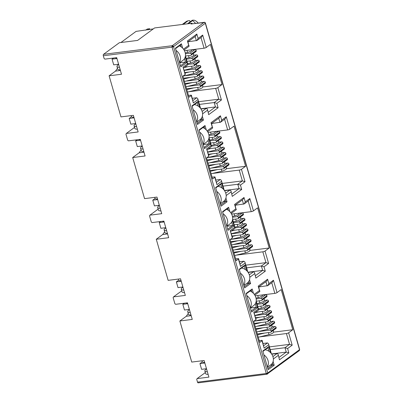 <?xml version="1.0" encoding="UTF-8"?>
<svg xmlns="http://www.w3.org/2000/svg" width="403" height="403" viewBox="0 0 403 403"><rect width="100%" height="100%" fill="white"/><g stroke="black" fill="none" stroke-linecap="round" stroke-linejoin="round"><path stroke-width="0.6" d="M299.605 349.421A1.113 0.267 -16.1 0 1 299.646 349.466L205.439 23.092L204.976 22.462A1.113 1.058 122.9 0 1 205.404 23.042A1.113 0.267 163.9 0 1 205.439 23.092A1.113 0.267 163.9 0 1 205.308 23.278L299.51 349.658A1.113 0.267 -16.1 0 0 299.646 349.466L299.233 350.67A1.113 0.902 -126.3 0 0 299.51 349.658L267.723 372.997A1.113 0.902 53.7 0 1 267.088 374.155A1.113 0.589 -97.2 0 1 266.927 374.221A1.113 0.589 -97.2 0 1 266.267 373.5A1.113 0.267 -16.1 0 0 267.723 372.997L173.522 46.622A1.113 0.902 -126.3 0 0 172.288 45.7L103.536 54.329L119.364 42.708L137.604 40.421L154.611 27.933L192.024 23.238L192.186 23.807M173.522 46.622A1.113 0.267 163.9 0 1 172.061 47.126A1.113 0.589 -97.2 0 1 172.005 46.274A1.113 0.448 8.9 0 1 173.522 46.622L205.308 23.278A1.113 0.902 -126.3 0 0 204.074 22.361A1.113 0.589 -97.2 0 1 204.235 22.296A1.113 0.589 -97.2 0 1 204.361 22.301M198.341 382.785A1.113 0.589 -97.2 0 1 198.18 382.85A1.113 0.589 -97.2 0 1 197.52 382.13L196.709 379.329L197.107 378.608L205.313 372.579M197.107 378.608L208.915 377.122L204.125 360.519L191.732 362.075L179.869 320.979L192.261 319.423L187.471 302.819L175.663 304.3L174.887 303.726L173.119 297.605L173.517 296.88L185.33 295.399L180.534 278.795L168.142 280.352L156.278 239.256L168.676 237.699L163.88 221.096L152.072 222.577L151.301 222.003L149.533 215.882L149.931 215.157L161.739 213.676L156.948 197.072L144.551 198.629L132.693 157.533L145.085 155.976L140.294 139.373L128.481 140.854L127.711 140.279L125.943 134.154L126.341 133.433L138.148 131.952L133.358 115.349L120.965 116.905L109.102 75.809L121.494 74.253L116.704 57.649L104.896 59.13L104.125 58.556L103.314 55.755A1.113 0.589 -97.2 0 1 103.536 54.329M179.869 320.979L186.277 316.274L188.256 313.474M186.277 316.274L191.173 315.66M173.517 296.88L181.728 290.855M156.278 239.256L162.691 234.551L164.666 231.75M162.691 234.551L167.588 233.936M149.931 215.157L158.137 209.132M132.693 157.533L139.1 152.823L141.08 150.027M139.1 152.823L143.997 152.208M126.341 133.433L134.552 127.408M109.102 75.809L115.51 71.099L117.49 68.303M115.51 71.099L120.411 70.485M263.068 343.477L267.481 342.923L263.708 345.693M273.491 332.153L292.774 329.73L288.619 332.787A1.667 0.403 163.9 0 1 286.427 333.538L259.577 336.908M255.19 295.842L274.836 293.379A1.667 0.403 -16.1 0 0 277.027 292.623L281.183 289.571L292.774 329.73M239.483 261.754L243.896 261.199L240.123 263.97M249.9 250.429L269.189 248.006L265.028 251.064A1.667 0.403 163.9 0 1 262.842 251.815L235.987 255.185M231.604 214.119L251.25 211.651A1.667 0.403 -16.1 0 0 253.437 210.9L257.598 207.847L269.189 248.006M215.892 180.03L220.305 179.476L216.532 182.247M226.315 168.706L245.598 166.283L241.442 169.336A1.667 0.403 163.9 0 1 239.251 170.091L212.396 173.461M208.013 132.396L227.66 129.927A1.667 0.403 -16.1 0 0 229.846 129.177L234.007 126.124L245.598 166.283M192.307 98.307L196.719 97.753L192.946 100.523M202.724 86.983L222.013 84.559L217.852 87.612A1.667 0.403 163.9 0 1 215.665 88.368L188.811 91.738M184.428 50.672L204.074 48.204A1.667 0.403 -16.1 0 0 206.26 47.453L210.421 44.401L222.013 84.559M190.977 24.004L204.074 22.361A1.113 1.058 122.9 0 1 204.976 22.462L191.138 23.938A1.113 0.589 82.8 0 0 190.977 24.004L192.024 23.238M202.346 116.276L203.444 120.079L197.425 124.497L192.035 105.818L198.049 101.4L199.823 107.53M273.108 361.446L274.206 365.249L268.191 369.672L262.801 350.988L268.816 346.57L270.584 352.701M255.991 302.139L257.582 307.655L251.568 312.073L246.178 293.394L252.192 288.976L253.467 293.394M259.265 340.626L261.386 340.359A1.667 0.403 163.9 0 1 262.202 340.47A1.667 0.403 163.9 0 1 262 340.757L259.779 342.394L253.699 321.327L255.92 319.69A1.667 0.403 -16.1 0 0 256.122 319.408L253.794 312.325L258.217 309.076L256.091 301.721M235.679 258.902L237.795 258.635A1.667 0.403 163.9 0 1 238.616 258.746A1.667 0.403 163.9 0 1 238.415 259.033L236.188 260.67L230.108 239.604L232.335 237.966A1.667 0.403 -16.1 0 0 232.536 237.679L230.209 230.602L234.627 227.352L232.506 219.998M232.405 220.416L233.997 225.932L227.977 230.35L222.587 211.671L228.602 207.253L229.881 211.671M249.522 279.722L250.621 283.526L244.601 287.944L239.211 269.264L245.231 264.847L246.999 270.977M212.089 177.174L214.21 176.912A1.667 0.403 163.9 0 1 215.026 177.023A1.667 0.403 163.9 0 1 214.824 177.31L212.603 178.942L206.522 157.875L208.744 156.243A1.667 0.403 -16.1 0 0 208.945 155.956L206.618 148.878L211.041 145.629L208.915 138.274M208.814 138.692L210.406 144.209L204.392 148.626L198.996 129.947L205.016 125.529L206.291 129.947M225.932 197.999L227.03 201.802L221.015 206.22L215.62 187.541L221.64 183.123L223.408 189.254M188.503 95.451L190.619 95.189A1.667 0.403 163.9 0 1 191.44 95.299A1.667 0.403 163.9 0 1 191.239 95.587L189.012 97.219L182.932 76.152L185.158 74.52A1.667 0.403 -16.1 0 0 185.355 74.233L183.027 67.15L187.45 63.906L185.33 56.551M185.229 56.969L186.821 62.485L180.801 66.903L175.411 48.224L181.426 43.801L182.7 48.224M254.318 313.156L258.514 310.073L258.661 309.645L258.217 309.076M262.202 340.47L264.131 348.127L262 340.757M270.912 353.063L268.504 343.739L267.481 342.923M120.915 42.517L136.073 31.384L153.286 28.905M288.619 332.787L292.19 345.159L289.55 344.358L269.411 346.887M271.965 326.858L274.881 326.495L269.934 330.122L258.046 331.619M269.934 330.122A1.113 0.902 53.7 0 1 271.169 331.044L271.199 331.15A1.113 0.902 53.7 0 1 270.922 332.163L275.869 328.531A1.113 0.902 -126.3 0 0 276.146 327.518L276.115 327.412A1.113 0.902 -126.3 0 0 274.881 326.495M262.796 295.102L265.713 294.739L260.771 298.371L256.177 298.945M260.771 298.371A1.113 0.902 53.7 0 1 262.005 299.288L262.036 299.394A1.113 0.902 53.7 0 1 261.759 300.406L266.7 296.774A1.113 0.902 -126.3 0 0 266.977 295.762L266.947 295.656A1.113 0.902 -126.3 0 0 265.713 294.739M264.323 300.396L267.244 300.028L262.298 303.661L257.124 304.31M262.298 303.661A1.113 0.902 53.7 0 1 263.532 304.582L263.562 304.683A1.113 0.902 53.7 0 1 263.285 305.701L268.232 302.069A1.113 0.902 -126.3 0 0 268.509 301.056L268.479 300.95A1.113 0.902 -126.3 0 0 267.244 300.028M265.854 305.691L268.771 305.323L263.824 308.955L258.65 309.605M263.824 308.955A1.113 0.902 53.7 0 1 265.058 309.877L265.088 309.978A1.113 0.902 53.7 0 1 264.811 310.99L269.758 307.363A1.113 0.902 -126.3 0 0 270.035 306.345L270.005 306.245A1.113 0.902 -126.3 0 0 268.771 305.323M267.38 310.98L270.297 310.617L265.355 314.244L255.008 315.544M265.355 314.244A1.113 0.902 53.7 0 1 266.59 315.166L266.62 315.272A1.113 0.902 53.7 0 1 266.343 316.284L271.284 312.652A1.113 0.902 -126.3 0 0 271.562 311.64L271.531 311.534A1.113 0.902 -126.3 0 0 270.297 310.617M268.907 316.274L271.824 315.907L266.882 319.539L254.993 321.03M266.882 319.539A1.113 0.902 53.7 0 1 268.116 320.461L268.146 320.561A1.113 0.902 53.7 0 1 267.869 321.579L272.811 317.947A1.113 0.902 -126.3 0 0 273.088 316.934L273.058 316.829A1.113 0.902 -126.3 0 0 271.824 315.907M270.433 321.569L273.355 321.201L268.408 324.833L256.52 326.324M268.408 324.833A1.113 0.902 53.7 0 1 269.642 325.75L269.672 325.856A1.113 0.902 53.7 0 1 269.395 326.868L274.342 323.241A1.113 0.902 -126.3 0 0 274.619 322.224L274.589 322.123A1.113 0.902 -126.3 0 0 273.355 321.201M184.322 303.217L182.826 304.315L187.722 303.696M230.733 231.433L234.929 228.35L235.075 227.917L234.627 227.352M238.616 258.746L240.541 266.403L238.415 259.033M247.326 271.34L244.918 262.015L243.896 261.199M265.028 251.064L268.6 263.436L265.965 262.635L245.825 265.159M248.374 245.135L251.291 244.767L246.349 248.399L234.46 249.89M246.349 248.399A1.113 0.902 53.7 0 1 247.583 249.321L247.613 249.427A1.113 0.902 53.7 0 1 247.336 250.439L252.278 246.807A1.113 0.902 -126.3 0 0 252.555 245.795L252.525 245.689A1.113 0.902 -126.3 0 0 251.291 244.767M239.211 213.378L242.127 213.016L237.181 216.643L232.586 217.222M237.181 216.643A1.113 0.902 53.7 0 1 238.415 217.565L238.445 217.67A1.113 0.902 53.7 0 1 238.168 218.683L243.115 215.051A1.113 0.902 -126.3 0 0 243.392 214.038L243.362 213.933A1.113 0.902 -126.3 0 0 242.127 213.016M240.737 218.673L243.654 218.305L238.707 221.937L233.533 222.587M238.707 221.937A1.113 0.902 53.7 0 1 239.946 222.859L239.976 222.96A1.113 0.902 53.7 0 1 239.699 223.977L244.641 220.345A1.113 0.902 -126.3 0 0 244.918 219.333L244.888 219.227A1.113 0.902 -126.3 0 0 243.654 218.305M242.263 223.967L245.18 223.6L240.238 227.232L235.065 227.881M240.238 227.232A1.113 0.902 53.7 0 1 241.473 228.148L241.503 228.254A1.113 0.902 53.7 0 1 241.226 229.267L246.168 225.64A1.113 0.902 -126.3 0 0 246.445 224.622L246.414 224.521A1.113 0.902 -126.3 0 0 245.18 223.6M243.79 229.257L246.707 228.894L241.765 232.521L231.418 233.821M241.765 232.521A1.113 0.902 53.7 0 1 242.999 233.443L243.029 233.549A1.113 0.902 53.7 0 1 242.752 234.561L247.699 230.929A1.113 0.902 -126.3 0 0 247.976 229.917L247.946 229.811A1.113 0.902 -126.3 0 0 246.707 228.894M245.321 234.551L248.238 234.183L243.291 237.815L231.403 239.306M243.291 237.815A1.113 0.902 53.7 0 1 244.525 238.737L244.556 238.838A1.113 0.902 53.7 0 1 244.278 239.856L249.225 236.223A1.113 0.902 -126.3 0 0 249.502 235.211L249.472 235.105A1.113 0.902 -126.3 0 0 248.238 234.183M246.848 239.845L249.764 239.478L244.817 243.11L232.934 244.601M244.817 243.11A1.113 0.902 53.7 0 1 246.057 244.027L246.087 244.132A1.113 0.902 53.7 0 1 245.81 245.145L250.752 241.518A1.113 0.902 -126.3 0 0 251.029 240.5L250.998 240.4A1.113 0.902 -126.3 0 0 249.764 239.478M160.732 221.489L159.235 222.587L164.132 221.972M207.142 149.709L211.338 146.627L211.484 146.193L211.041 145.629M215.026 177.023L216.95 184.68L214.824 177.31M223.736 189.617L221.328 180.292L220.305 179.476M241.442 169.336L245.014 181.713L242.374 180.907L222.234 183.436M224.783 163.411L227.705 163.044L222.758 166.676L210.87 168.167M222.758 166.676A1.113 0.902 53.7 0 1 223.992 167.598L224.023 167.698A1.113 0.902 53.7 0 1 223.746 168.716L228.692 165.084A1.113 0.902 -126.3 0 0 228.969 164.071L228.939 163.966A1.113 0.902 -126.3 0 0 227.705 163.044M215.62 131.655L218.537 131.292L213.595 134.919L209.001 135.499M213.595 134.919A1.113 0.902 53.7 0 1 214.829 135.841L214.859 135.947A1.113 0.902 53.7 0 1 214.582 136.96L219.524 133.328A1.113 0.902 -126.3 0 0 219.801 132.315L219.771 132.209A1.113 0.902 -126.3 0 0 218.537 131.292M217.146 136.949L220.063 136.582L215.121 140.214L209.948 140.864M215.121 140.214A1.113 0.902 53.7 0 1 216.356 141.136L216.386 141.236A1.113 0.902 53.7 0 1 216.109 142.254L221.056 138.622A1.113 0.902 -126.3 0 0 221.328 137.604L221.302 137.504A1.113 0.902 -126.3 0 0 220.063 136.582M218.673 142.244L221.595 141.876L216.648 145.508L211.474 146.153M216.648 145.508A1.113 0.902 53.7 0 1 217.882 146.425L217.912 146.531A1.113 0.902 53.7 0 1 217.635 147.543L222.582 143.911A1.113 0.902 -126.3 0 0 222.859 142.899L222.829 142.798A1.113 0.902 -126.3 0 0 221.595 141.876M220.204 147.533L223.121 147.166L218.174 150.798L207.832 152.097M218.174 150.798A1.113 0.902 53.7 0 1 219.413 151.719L219.439 151.825A1.113 0.902 53.7 0 1 219.167 152.838L224.108 149.206A1.113 0.902 -126.3 0 0 224.385 148.193L224.355 148.087A1.113 0.902 -126.3 0 0 223.121 147.166M221.731 152.828L224.647 152.46L219.706 156.092L207.817 157.583M219.706 156.092A1.113 0.902 53.7 0 1 220.94 157.014L220.97 157.115A1.113 0.902 53.7 0 1 220.693 158.132L225.635 154.5A1.113 0.902 -126.3 0 0 225.912 153.483L225.881 153.382A1.113 0.902 -126.3 0 0 224.647 152.46M223.257 158.117L226.174 157.754L221.232 161.381L209.343 162.877M221.232 161.381A1.113 0.902 53.7 0 1 222.466 162.303L222.496 162.409A1.113 0.902 53.7 0 1 222.219 163.422L227.166 159.79A1.113 0.902 -126.3 0 0 227.438 158.777L227.413 158.671A1.113 0.902 -126.3 0 0 226.174 157.754M137.146 139.765L135.65 140.864L140.546 140.249M183.551 67.986L187.753 64.903L187.899 64.47L187.45 63.906M191.44 95.299L193.364 102.956L191.239 95.587M200.15 107.893L197.742 98.569L196.719 97.753M217.852 87.612L221.423 99.989L218.789 99.183L198.649 101.712M201.198 81.688L204.114 81.32L199.173 84.952L187.284 86.444M199.173 84.952A1.113 0.902 53.7 0 1 200.407 85.874L200.437 85.975A1.113 0.902 53.7 0 1 200.16 86.993L205.102 83.361A1.113 0.902 -126.3 0 0 205.379 82.348L205.349 82.242A1.113 0.902 -126.3 0 0 204.114 81.32M192.03 49.932L194.951 49.564L190.004 53.196L185.41 53.775M190.004 53.196A1.113 0.902 53.7 0 1 191.239 54.118L191.269 54.219A1.113 0.902 53.7 0 1 190.992 55.236L195.939 51.604A1.113 0.902 -126.3 0 0 196.216 50.592L196.185 50.486A1.113 0.902 -126.3 0 0 194.951 49.564M193.561 55.226L196.478 54.858L191.531 58.49L186.357 59.14M191.531 58.49A1.113 0.902 53.7 0 1 192.765 59.412L192.795 59.513A1.113 0.902 53.7 0 1 192.518 60.526L197.465 56.899A1.113 0.902 -126.3 0 0 197.742 55.881L197.712 55.78A1.113 0.902 -126.3 0 0 196.478 54.858M195.087 60.515L198.004 60.153L193.062 63.78L187.889 64.43M193.062 63.78A1.113 0.902 53.7 0 1 194.296 64.702L194.327 64.807A1.113 0.902 53.7 0 1 194.05 65.82L198.991 62.188A1.113 0.902 -126.3 0 0 199.268 61.175L199.238 61.07A1.113 0.902 -126.3 0 0 198.004 60.153M196.614 65.81L199.53 65.442L194.589 69.074L184.242 70.374M194.589 69.074A1.113 0.902 53.7 0 1 195.823 69.996L195.853 70.097A1.113 0.902 53.7 0 1 195.576 71.114L200.518 67.482A1.113 0.902 -126.3 0 0 200.795 66.47L200.765 66.364A1.113 0.902 -126.3 0 0 199.53 65.442M198.14 71.104L201.062 70.737L196.115 74.369L184.226 75.86M196.115 74.369A1.113 0.902 53.7 0 1 197.349 75.285L197.379 75.391A1.113 0.902 53.7 0 1 197.102 76.404L202.049 72.777A1.113 0.902 -126.3 0 0 202.326 71.759L202.296 71.658A1.113 0.902 -126.3 0 0 201.062 70.737M199.671 76.394L202.588 76.031L197.641 79.658L185.753 81.154M197.641 79.658A1.113 0.902 53.7 0 1 198.875 80.58L198.906 80.686A1.113 0.902 53.7 0 1 198.629 81.698L203.575 78.066A1.113 0.902 -126.3 0 0 203.853 77.054L203.822 76.948A1.113 0.902 -126.3 0 0 202.588 76.031M113.555 58.042L112.059 59.14L116.956 58.526M192.155 106.246L197.183 102.553L198.049 101.4M203.444 120.079L202.125 119.676L197.097 123.368M197.183 102.553L198.221 106.145M201.626 117.953L202.125 119.676L199.591 119.993M262.922 351.416L267.95 347.724L268.816 346.57M274.206 365.249L272.891 364.851L267.864 368.538M267.95 347.724L268.982 351.315M272.393 363.123L272.891 364.851L270.358 365.168M257.582 307.655L256.268 307.252L251.24 310.945M252.192 288.976L251.321 290.13L251.865 292.009M255.275 303.817L256.268 307.252L250.389 307.993M246.298 293.822L251.321 290.13M292.19 345.159L287.611 348.524L288.875 352.907L279.46 359.824L278.146 354.302L277.123 353.481L272.907 356.579M279.46 359.824L278.146 354.302M288.875 352.907L286.241 352.101L271.587 353.945M287.611 348.524L284.971 347.718L270.186 349.577M268.877 283.611L273.451 280.251L272.322 282.296L267.743 285.656L258.716 286.976L266.479 281.274L267.607 279.229L268.877 283.611L267.743 285.656M254.263 294.341L259.456 290.528L258.192 286.14L258.64 286.709L259.759 291.525L254.807 295.157M259.456 290.528L259.905 291.092M268.6 263.436L264.02 266.801L265.29 271.184L255.87 278.1L254.56 272.574L253.537 271.758L249.316 274.856M255.87 278.1L254.56 272.574M265.29 271.184L262.65 270.378L248.001 272.216M264.02 266.801L261.386 265.995L246.601 267.849M245.286 201.888L249.865 198.523L248.737 200.573L244.158 203.933L235.125 205.253L242.893 199.55L244.022 197.5L245.286 201.888L244.158 203.933M230.672 212.618L235.871 208.804L234.601 204.417L235.05 204.986L236.168 209.802L231.221 213.434M235.871 208.804L236.314 209.369M233.997 225.932L232.677 225.529L227.65 229.221M228.602 207.253L227.735 208.406L228.279 210.285M231.685 222.093L232.677 225.529L226.798 226.264M222.708 212.094L227.735 208.406M239.332 269.693L244.359 266L245.231 264.847M250.621 283.526L249.301 283.123L244.278 286.815M244.359 266L245.397 269.592M248.802 281.4L249.301 283.123L246.767 283.445M245.014 181.713L240.435 185.078L241.699 189.46L232.279 196.377L230.969 190.851L229.947 190.035L225.73 193.133M232.279 196.377L230.969 190.851M241.699 189.46L239.065 188.654L224.411 190.493M240.435 185.078L237.795 184.272L223.01 186.126M221.7 120.165L226.274 116.799L225.146 118.85L220.567 122.21L211.54 123.53L219.303 117.827L220.431 115.777L221.7 120.165L220.567 122.21M207.087 130.894L212.28 127.081L211.016 122.693L211.459 123.258L212.577 128.073L207.631 131.71M212.28 127.081L212.729 127.645M210.406 144.209L209.086 143.806L204.064 147.493M205.016 125.529L204.145 126.683L204.689 128.562M208.094 140.37L209.086 143.806L203.213 144.541M199.122 130.371L204.145 126.683M215.746 187.969L220.768 184.277L221.64 183.123M227.03 201.802L225.71 201.399L220.688 205.092M220.768 184.277L221.806 187.869M225.217 199.676L225.71 201.399L223.176 201.722M221.423 99.989L216.844 103.349L218.109 107.737L208.694 114.654L207.384 109.127L206.361 108.311L202.14 111.409M208.694 114.654L207.384 109.127M218.109 107.737L215.474 106.931L200.825 108.77M216.844 103.349L214.21 102.548L199.425 104.402M198.11 38.441L202.689 35.076L201.555 37.121L196.981 40.486L187.949 41.806L195.712 36.099L196.845 34.053L198.11 38.441L196.981 40.486M183.496 49.171L188.69 45.353L187.425 40.97L187.874 41.534L188.992 46.35L184.045 49.987M188.69 45.353L189.138 45.922M186.821 62.485L185.501 62.082L180.473 65.77M181.426 43.801L180.559 44.96L181.098 46.839M184.509 58.642L185.501 62.082L179.622 62.818M175.532 48.647L180.559 44.96M202.286 361.899L199.943 363.622L204.84 363.007M206.487 368.715L201.591 369.329L199.943 363.622M271.733 354.161L277.123 353.481M186.987 61.316L192.16 60.667A1.113 0.902 53.7 0 0 192.518 60.526M184.871 72.55L195.218 71.255A1.113 0.902 53.7 0 0 195.576 71.114M185.053 83.497L198.271 81.839A1.113 0.902 53.7 0 0 198.629 81.698M210.578 143.04L215.751 142.395A1.113 0.902 53.7 0 0 216.109 142.254M208.462 154.278L218.804 152.979A1.113 0.902 53.7 0 0 219.167 152.838M208.638 165.225L221.862 163.563A1.113 0.902 53.7 0 0 222.219 163.422M234.163 224.768L239.337 224.118A1.113 0.902 53.7 0 0 239.699 223.977M232.047 236.002L242.394 234.702A1.113 0.902 53.7 0 0 242.752 234.561M232.229 246.948L245.447 245.286A1.113 0.902 53.7 0 0 245.81 245.145M257.754 306.492L262.927 305.842A1.113 0.902 53.7 0 0 263.285 305.701M255.638 317.725L265.98 316.426A1.113 0.902 53.7 0 0 266.343 316.284M255.819 328.672L269.038 327.009A1.113 0.902 53.7 0 0 269.395 326.868M257.346 333.961L270.564 332.304A1.113 0.902 53.7 0 0 270.922 332.163M254.288 323.377L267.511 321.72A1.113 0.902 53.7 0 0 267.869 321.579M255.552 312.249L264.454 311.131A1.113 0.902 53.7 0 0 264.811 310.99M256.227 301.197L261.401 300.547A1.113 0.902 53.7 0 0 261.759 300.406M189.37 309.408L184.473 310.023L182.826 304.315M178.7 280.176L176.358 281.899L181.254 281.284M182.902 286.991L178.005 287.606L176.358 281.899M248.147 272.433L253.537 271.758M233.755 252.238L246.979 250.58A1.113 0.902 53.7 0 0 247.336 250.439M230.702 241.654L243.921 239.997A1.113 0.902 53.7 0 0 244.278 239.856M231.962 230.526L240.868 229.408A1.113 0.902 53.7 0 0 241.226 229.267M232.637 219.474L237.81 218.824A1.113 0.902 53.7 0 0 238.168 218.683M165.779 227.68L160.883 228.294L159.235 222.587M155.11 198.452L152.767 200.175L157.664 199.561M159.311 205.268L154.414 205.883L152.767 200.175M224.557 190.71L229.947 190.035M210.17 170.514L223.388 168.857A1.113 0.902 53.7 0 0 223.746 168.716M207.112 159.931L220.33 158.268A1.113 0.902 53.7 0 0 220.693 158.132M208.376 148.803L217.277 147.684A1.113 0.902 53.7 0 0 217.635 147.543M209.046 137.75L214.22 137.101A1.113 0.902 53.7 0 0 214.582 136.96M142.194 145.957L137.297 146.571L135.65 140.864M131.519 116.729L129.177 118.447L134.078 117.832M135.725 123.54L130.824 124.159L129.177 118.447M200.971 108.986L206.361 108.311M186.579 88.791L199.797 87.134A1.113 0.902 53.7 0 0 200.16 86.993M183.526 78.207L196.745 76.545A1.113 0.902 53.7 0 0 197.102 76.404M184.786 67.079L193.687 65.961A1.113 0.902 53.7 0 0 194.05 65.82M185.461 56.027L190.634 55.377A1.113 0.902 53.7 0 0 190.992 55.236M118.603 64.233L113.706 64.848L112.059 59.14M182.287 24.457L186.549 21.324L188.1 20.76L189.783 20.679L190.115 21.838M198.14 23.057A6.957 5.647 -126.3 0 0 193.989 20.15L192.307 20.231L195.238 22.976M183.219 24.341L188.1 20.76M192.307 20.231L187.43 23.812M192.629 20.563L188.367 23.696M267.496 367.264L270.871 364.791A8.624 7.007 -126.3 0 0 273.012 356.927A8.624 7.007 -126.3 0 0 265.129 349.799M263.93 354.912A8.624 7.007 53.7 0 1 268.04 360.579A8.624 7.007 53.7 0 1 267.375 366.846M201.913 360.796L202.17 361.687A9.737 2.342 -16.1 0 0 204.694 362.499M207.374 371.788A9.737 2.342 163.9 0 1 204.85 370.972A9.737 2.342 163.9 0 1 206.024 369.299L206.548 368.916M204.85 370.972L205.601 373.566A9.737 2.342 -16.1 0 0 208.124 374.382M253.628 305.57A8.624 7.007 -126.3 0 0 253.749 305.484A8.624 7.007 -126.3 0 0 255.895 297.621A8.624 7.007 -126.3 0 0 250.087 291.037M246.812 295.601A8.624 7.007 53.7 0 1 250.923 301.273A8.624 7.007 53.7 0 1 250.258 307.539M185.934 303.011A9.737 2.342 -16.1 0 0 187.576 303.192M190.256 312.481A9.737 2.342 163.9 0 1 187.733 311.665A9.737 2.342 163.9 0 1 188.906 309.993L189.43 309.61M187.733 311.665L188.483 314.259A9.737 2.342 -16.1 0 0 191.007 315.075M230.037 223.846A8.624 7.007 -126.3 0 0 230.163 223.756A8.624 7.007 -126.3 0 0 232.304 215.897A8.624 7.007 -126.3 0 0 226.501 209.313M223.227 213.877A8.624 7.007 53.7 0 1 227.337 219.544A8.624 7.007 53.7 0 1 226.667 225.816M162.349 221.287A9.737 2.342 -16.1 0 0 163.986 221.469M166.671 230.758A9.737 2.342 163.9 0 1 164.147 229.942A9.737 2.342 163.9 0 1 165.316 228.269L165.84 227.881M164.147 229.942L164.892 232.536A9.737 2.342 -16.1 0 0 167.416 233.352M206.452 142.123A8.624 7.007 -126.3 0 0 206.573 142.032A8.624 7.007 -126.3 0 0 208.719 134.174A8.624 7.007 -126.3 0 0 202.911 127.59M199.636 132.154A8.624 7.007 53.7 0 1 203.747 137.821A8.624 7.007 53.7 0 1 203.082 144.088M138.758 139.564A9.737 2.342 -16.1 0 0 140.4 139.745M143.08 149.034A9.737 2.342 163.9 0 1 140.556 148.218A9.737 2.342 163.9 0 1 141.73 146.546L142.249 146.158M140.556 148.218L141.307 150.813A9.737 2.342 -16.1 0 0 143.831 151.629M182.861 60.4A8.624 7.007 -126.3 0 0 182.987 60.309A8.624 7.007 -126.3 0 0 185.128 52.45A8.624 7.007 -126.3 0 0 179.32 45.866M176.046 50.43A8.624 7.007 53.7 0 1 180.161 56.098A8.624 7.007 53.7 0 1 179.491 62.364M115.167 57.841A9.737 2.342 -16.1 0 0 116.81 58.022M145.71 30.175L147.281 29.021L149.619 28.729L149.795 29.343M149.619 28.729L148.047 29.882M119.495 67.306A9.737 2.342 163.9 0 1 116.966 66.495A9.737 2.342 163.9 0 1 118.139 64.823L118.663 64.435M116.966 66.495L117.716 69.089A9.737 2.342 -16.1 0 0 120.24 69.9M243.911 285.541L247.281 283.067A8.624 7.007 -126.3 0 0 249.427 275.204A8.624 7.007 -126.3 0 0 241.538 268.071M240.344 273.189A8.624 7.007 53.7 0 1 244.455 278.856A8.624 7.007 53.7 0 1 243.79 285.123M178.328 279.072L178.584 279.964A9.737 2.342 -16.1 0 0 181.108 280.775M183.788 290.064A9.737 2.342 163.9 0 1 181.264 289.248A9.737 2.342 163.9 0 1 182.433 287.576L182.957 287.193M181.264 289.248L182.01 291.843A9.737 2.342 -16.1 0 0 184.539 292.659M220.32 203.817L223.69 201.344A8.624 7.007 -126.3 0 0 225.836 193.48A8.624 7.007 -126.3 0 0 217.952 186.347M216.754 191.465A8.624 7.007 53.7 0 1 220.864 197.132A8.624 7.007 53.7 0 1 220.199 203.399M154.737 197.349L154.994 198.236A9.737 2.342 -16.1 0 0 157.518 199.052M160.198 208.341A9.737 2.342 163.9 0 1 157.674 207.525A9.737 2.342 163.9 0 1 158.847 205.852L159.371 205.47M157.674 207.525L158.424 210.119A9.737 2.342 -16.1 0 0 160.948 210.935M196.729 122.094L200.105 119.615A8.624 7.007 -126.3 0 0 202.251 111.757A8.624 7.007 -126.3 0 0 194.362 104.624M193.168 109.737A8.624 7.007 53.7 0 1 197.279 115.409A8.624 7.007 53.7 0 1 196.609 121.676M131.151 115.626L131.408 116.512A9.737 2.342 -16.1 0 0 133.932 117.328M136.612 126.618A9.737 2.342 163.9 0 1 134.088 125.801A9.737 2.342 163.9 0 1 135.257 124.129L135.781 123.746M134.088 125.801L134.834 128.396A9.737 2.342 -16.1 0 0 137.358 129.212M267.663 373.767A1.113 0.61 -151.2 0 1 266.267 373.5L172.061 47.126L103.314 55.755M172.005 46.274A1.113 0.589 -97.2 0 1 172.288 45.7L204.074 22.361M197.52 382.13L266.267 373.5M255.92 319.69L253.794 312.325M258.192 286.14L267.607 279.229M273.451 280.251L277.027 292.623M278.191 355.441L273.365 358.982M268.549 344.882L264.131 348.127M232.335 237.966L230.209 230.602M234.601 204.417L244.022 197.5M249.865 198.523L253.437 210.9M254.605 273.718L249.774 277.259M244.964 263.154L240.541 266.403M208.744 156.243L206.618 148.878M211.016 122.693L220.431 115.777M226.274 116.799L229.846 129.177M231.015 191.989L226.189 195.536M221.373 181.431L216.95 184.68M185.158 74.52L183.027 67.15M187.425 40.97L196.845 34.053M202.689 35.076L206.26 47.453M207.429 110.266L202.598 113.812M197.787 99.707L193.364 102.956M286.427 333.538L289.55 344.358L284.971 347.718L286.241 352.101L279.037 357.39M271.758 282.71L274.836 293.379M262.842 251.815L265.965 262.635L261.386 265.995L262.65 270.378L255.452 275.667M248.167 200.986L251.25 211.651M239.251 170.091L242.374 180.907L237.795 184.272L239.065 188.654L231.861 193.944M224.582 119.263L227.66 129.927M215.665 88.368L218.789 99.183L214.21 102.548L215.474 106.931L208.275 112.22M200.991 37.539L204.074 48.204M265.915 281.687L267.139 285.918M242.324 199.964L243.548 204.195M218.738 118.24L219.957 122.472M195.148 36.517L196.372 40.748M191.239 54.118L196.185 50.486M197.742 55.881L192.795 59.513M194.296 64.702L199.238 61.07M200.795 66.47L195.853 70.097M197.349 75.285L202.296 71.658M203.853 77.054L198.906 80.686M200.407 85.874L205.349 82.242M214.829 135.841L219.771 132.209M221.328 137.604L216.386 141.236M217.882 146.425L222.829 142.798M224.385 148.193L219.439 151.825M220.94 157.014L225.881 153.382M227.438 158.777L222.496 162.409M223.992 167.598L228.939 163.966M238.415 217.565L243.362 213.933M244.918 219.333L239.976 222.96M241.473 228.148L246.414 224.521M247.976 229.917L243.029 233.549M244.525 238.737L249.472 235.105M251.029 240.5L246.087 244.132M247.583 249.321L252.525 245.689M262.005 299.288L266.947 295.656M268.509 301.056L263.562 304.683M265.058 309.877L270.005 306.245M271.562 311.64L266.62 315.272M268.116 320.461L273.058 316.829M274.619 322.224L269.672 325.856M271.169 331.044L276.115 327.412M276.146 327.518L271.199 331.15M269.642 325.75L274.589 322.123M273.088 316.934L268.146 320.561M266.59 315.166L271.531 311.534M270.035 306.345L265.088 309.978M263.532 304.582L268.479 300.95M266.977 295.762L262.036 299.394M252.555 245.795L247.613 249.427M246.057 244.027L250.998 240.4M249.502 235.211L244.556 238.838M242.999 233.443L247.946 229.811M246.445 224.622L241.503 228.254M239.946 222.859L244.888 219.227M243.392 214.038L238.445 217.67M228.969 164.071L224.023 167.698M222.466 162.303L227.413 158.671M225.912 153.483L220.97 157.115M219.413 151.719L224.355 148.087M222.859 142.899L217.912 146.531M216.356 141.136L221.302 137.504M219.801 132.315L214.859 135.947M205.379 82.348L200.437 85.975M198.875 80.58L203.822 76.948M202.326 71.759L197.379 75.391M195.823 69.996L200.765 66.364M199.268 61.175L194.327 64.807M192.765 59.412L197.712 55.78M196.216 50.592L191.269 54.219M271.637 325.226L272.02 325.871C272 326.999 271.713 327.654 271.143 327.83C271.798 327.599 268.62 329.221 267.537 329.316L266.872 327.281M270.111 319.932L270.489 320.576C270.473 321.705 270.181 322.36 269.617 322.536C270.267 322.309 267.088 323.931 266.005 324.027L265.345 321.992M268.579 314.642L268.962 315.287C268.947 316.415 268.655 317.065 268.091 317.247C268.741 317.015 265.562 318.637 264.479 318.733L263.819 316.698M267.053 309.348L267.436 309.993C267.421 311.121 267.129 311.776 266.564 311.952C267.214 311.721 264.036 313.343 262.952 313.438L262.288 311.403M265.527 304.053L265.909 304.698C265.889 305.827 265.602 306.481 265.033 306.658C265.688 306.431 262.509 308.053 261.426 308.149L260.761 306.114M264 298.764L264.378 299.409C264.363 300.537 264.071 301.187 263.507 301.368C264.156 301.137 260.978 302.759 259.895 302.855L259.235 300.819M262.867 294.88L261.98 296.074C262.63 295.842 259.451 297.464 258.368 297.56L257.708 295.525M273.163 330.52L273.546 331.16C273.531 332.294 273.239 332.943 272.675 333.125C273.325 332.893 270.146 334.515 269.063 334.611L268.398 332.576M248.047 243.503L248.429 244.147C248.414 245.276 248.122 245.926 247.558 246.107C248.208 245.875 245.029 247.497 243.946 247.593L243.286 245.558M246.52 238.208L246.903 238.853C246.888 239.981 246.596 240.636 246.026 240.813C246.681 240.581 243.503 242.203 242.42 242.299L241.755 240.269M244.994 232.919L245.377 233.559C245.356 234.687 245.064 235.342 244.5 235.518C245.15 235.292 241.976 236.914 240.888 237.009L240.228 234.974M243.462 227.624L243.845 228.269C243.83 229.398 243.538 230.053 242.974 230.229C243.624 229.997 240.445 231.619 239.362 231.715L238.702 229.68M241.936 222.33L242.319 222.975C242.304 224.103 242.012 224.758 241.447 224.934C242.097 224.708 238.919 226.33 237.835 226.426L237.176 224.39M240.41 217.041L240.793 217.68C240.777 218.814 240.485 219.464 239.916 219.645C240.571 219.413 237.392 221.035 236.309 221.131L235.644 219.096M239.281 213.157L238.39 214.351C239.039 214.119 235.866 215.741 234.778 215.837L234.118 213.802M249.573 248.792L249.956 249.437C249.941 250.565 249.648 251.22 249.084 251.396C249.734 251.17 246.555 252.792 245.472 252.888L244.812 250.852M224.461 161.779L224.844 162.424C224.824 163.553 224.531 164.202 223.967 164.384C224.617 164.152 221.443 165.774 220.355 165.87L219.695 163.835M222.93 156.485L223.312 157.13C223.297 158.258 223.005 158.913 222.441 159.089C223.091 158.858 219.912 160.48 218.829 160.575L218.169 158.54M221.403 151.19L221.786 151.835C221.771 152.964 221.479 153.619 220.915 153.795C221.564 153.568 218.386 155.19 217.303 155.286L216.643 153.251M219.877 145.901L220.26 146.546C220.24 147.674 219.952 148.324 219.383 148.506C220.038 148.274 216.859 149.896 215.776 149.992L215.111 147.956M218.35 140.607L218.733 141.251C218.713 142.38 218.421 143.035 217.857 143.211C218.507 142.979 215.333 144.601 214.245 144.697L213.585 142.662M216.819 135.312L217.202 135.957C217.187 137.085 216.895 137.74 216.33 137.917C216.98 137.69 213.802 139.312 212.719 139.408L212.059 137.373M215.691 131.433L214.804 132.627C215.454 132.396 212.275 134.018 211.192 134.113L210.532 132.078M225.987 167.069L226.37 167.713C226.35 168.842 226.063 169.497 225.494 169.673C226.148 169.446 222.97 171.068 221.887 171.164L221.222 169.129M200.87 80.056L201.253 80.696C201.238 81.829 200.946 82.479 200.382 82.655C201.032 82.429 197.853 84.051 196.77 84.146L196.11 82.111M199.344 74.762L199.727 75.406C199.707 76.535 199.42 77.19 198.85 77.366C199.505 77.134 196.326 78.756 195.243 78.852L194.578 76.817M197.818 69.467L198.2 70.112C198.18 71.24 197.888 71.895 197.324 72.072C197.974 71.845 194.8 73.467 193.712 73.563L193.052 71.527M196.286 64.178L196.669 64.818C196.654 65.951 196.362 66.601 195.798 66.782C196.447 66.55 193.269 68.172 192.186 68.268L191.526 66.233M194.76 58.883L195.143 59.528C195.128 60.657 194.835 61.311 194.271 61.488C194.921 61.256 191.742 62.878 190.659 62.974L189.999 60.939M193.233 53.589L193.616 54.234C193.596 55.362 193.309 56.017 192.74 56.193C193.395 55.967 190.216 57.589 189.133 57.684L188.468 55.649M192.105 49.705L191.213 50.904C191.863 50.672 188.69 52.294 187.602 52.39L186.942 50.355M202.397 85.345L202.78 85.99C202.764 87.119 202.472 87.773 201.908 87.95C202.558 87.718 199.379 89.345 198.296 89.436L197.636 87.406M299.233 350.67L266.927 374.221L198.18 382.85M271.355 353.617L268.504 343.739M258.661 309.645L256.197 301.101M247.769 271.894L244.918 262.015M235.075 227.917L232.607 219.378M224.179 190.171L221.328 180.292M211.484 146.193L209.021 137.655M200.593 108.447L197.742 98.569M187.899 64.47L185.43 55.926M263.119 327.755L256.046 329.468M267.537 329.316L256.756 331.931M261.592 322.46L254.52 324.173M266.005 324.027L255.23 326.637M260.066 317.171L255.779 318.209M264.479 318.733L253.704 321.342M258.535 311.877L254.842 312.773M262.952 313.438L254.958 315.378M261.426 308.149L258.439 308.869M259.895 302.855L256.913 303.58M258.368 297.56L256.026 298.129M264.645 333.044L257.577 334.762M269.063 334.611L258.288 337.22M253.749 305.484L250.379 307.957M230.163 223.756L226.788 226.234M206.573 142.032L203.203 144.511M182.987 60.309L179.612 62.787M239.533 246.031L232.46 247.744M243.946 247.593L233.171 250.208M238.002 240.737L230.929 242.45M242.42 242.299L231.639 244.913M236.475 235.443L232.188 236.485M240.888 237.009L230.113 239.619M234.949 230.153L231.257 231.045M239.362 231.715L231.372 233.654M237.835 226.426L234.853 227.146M236.309 221.131L233.322 221.852M234.778 215.837L232.44 216.406M241.059 251.321L233.987 253.039M245.472 252.888L234.697 255.497M215.943 164.308L208.87 166.021M220.355 165.87L209.58 168.479M214.416 159.014L207.344 160.726M218.829 160.575L208.054 163.19M212.89 153.719L208.598 154.762M217.303 155.286L206.527 157.895M211.358 148.43L207.666 149.322M215.776 149.992L207.782 151.931M214.245 144.697L211.263 145.423M212.719 139.408L209.736 140.128M211.192 134.113L208.85 134.683M217.469 169.598L210.396 171.31M221.887 171.164L211.107 173.774M192.357 82.58L185.284 84.298M196.77 84.146L185.995 86.756M190.826 77.29L183.753 79.003M195.243 78.852L184.463 81.466M189.299 71.996L185.012 73.034M193.712 73.563L182.937 76.172M187.773 66.707L184.075 67.598M192.186 68.268L184.196 70.203M190.659 62.974L187.677 63.699M189.133 57.684L186.146 58.405M187.602 52.39L185.264 52.959M193.883 87.874L186.811 89.587M198.296 89.436L187.521 92.05"/></g></svg>
